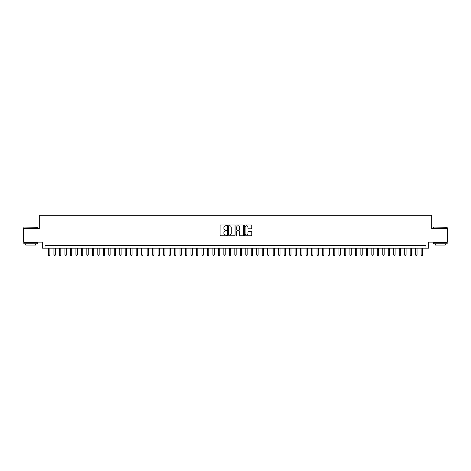 <?xml version="1.0" encoding="UTF-8"?>
<svg xmlns="http://www.w3.org/2000/svg" width="471" height="471" viewBox="0 0 471 471"><rect width="100%" height="100%" fill="white"/><g stroke="black" fill="none" stroke-linecap="round" stroke-linejoin="round"><path stroke-width="0.71" d="M226.734 225.374A0.377 0.377 0 0 0 226.357 224.997L220.64 224.997A0.536 0.536 0 0 0 220.104 225.532L220.104 235.217A0.536 0.536 0 0 0 220.64 235.753L226.357 235.753A0.377 0.377 0 0 0 226.734 235.376A0.377 0.377 0 0 0 226.357 235L225.615 235A1.719 1.719 0 0 1 223.896 233.28L223.896 232.474A1.719 1.719 0 0 1 225.615 230.755L226.357 230.755A0.377 0.377 0 0 0 226.734 230.378A0.377 0.377 0 0 0 226.357 230.001L225.615 230.001A1.719 1.719 0 0 1 223.896 228.276L223.896 227.469A1.719 1.719 0 0 1 225.615 225.75L226.357 225.75A0.377 0.377 0 0 0 226.734 225.374M251.22 228.788A0.536 0.536 0 0 0 251.761 228.252L251.761 225.532A0.536 0.536 0 0 0 251.22 224.997L244.873 224.997A0.536 0.536 0 0 0 244.337 225.532L244.337 235.217A0.536 0.536 0 0 0 244.873 235.753L251.22 235.753A0.536 0.536 0 0 0 251.761 235.217L251.761 231.938A0.536 0.536 0 0 0 251.22 231.396L248.505 231.396A0.536 0.536 0 0 0 247.964 231.938L247.964 233.563A1.437 1.437 0 0 1 246.527 235A1.437 1.437 0 0 1 245.091 233.563L245.091 227.187A1.437 1.437 0 0 1 246.527 225.75A1.437 1.437 0 0 1 247.964 227.187L247.964 228.252A0.536 0.536 0 0 0 248.505 228.788L251.22 228.788M425.937 248.188L428.681 248.188L428.681 242.159L447.45 242.159L447.45 228.459L431.695 228.459L431.695 215.306L39.305 215.306L39.305 228.459L23.55 228.459L23.55 242.159L42.319 242.159L42.319 248.188L425.937 248.188L425.937 245.444L45.063 245.444L45.063 248.188M235.029 225.532A0.536 0.536 0 0 0 234.493 224.997L228.147 224.997A0.536 0.536 0 0 0 227.605 225.532L227.605 235.217A0.536 0.536 0 0 0 228.147 235.753L234.493 235.753A0.536 0.536 0 0 0 235.029 235.217L235.029 225.532M236.507 224.997L242.853 224.997A0.536 0.536 0 0 1 243.395 225.532L243.395 235.217A0.536 0.536 0 0 1 242.853 235.753L240.139 235.753A0.536 0.536 0 0 1 239.604 235.217L239.604 231.29A0.536 0.536 0 0 0 239.062 230.755L237.26 230.755A0.536 0.536 0 0 0 236.725 231.29L236.725 235.376A0.377 0.377 0 0 1 236.348 235.753A0.377 0.377 0 0 1 235.971 235.376L235.971 225.532A0.536 0.536 0 0 1 236.507 224.997M228.735 225.75A0.377 0.377 0 0 0 228.358 226.127L228.358 234.623A0.377 0.377 0 0 0 228.735 235L229.518 235A1.719 1.719 0 0 0 231.237 233.28L231.237 227.469A1.719 1.719 0 0 0 229.518 225.75L228.735 225.75M239.604 227.216A1.437 1.437 0 0 0 238.161 225.774A1.437 1.437 0 0 0 236.725 227.216L236.725 229.459A0.536 0.536 0 0 0 237.26 230.001L239.062 230.001A0.536 0.536 0 0 0 239.604 229.459L239.604 227.216M48.484 248.188L48.484 254.982L49.855 254.982L49.855 248.188M49.855 254.982L49.443 255.694L48.896 255.694L48.484 254.982M23.986 227.087L37.527 227.252L23.986 227.087M30.674 243.801L23.827 243.801L23.827 242.435L37.527 242.435L37.527 243.801L30.674 243.801M35.608 243.801L35.608 245.061L25.74 245.061L25.74 243.801M433.638 227.087L447.173 227.252L433.638 227.087M440.326 243.801L433.473 243.801L433.473 242.435L447.173 242.435L447.173 243.801L440.326 243.801M445.26 243.801L445.26 245.061L435.392 245.061L435.392 243.801M53.965 248.188L53.965 254.982L55.337 254.982L55.337 248.188M55.337 254.982L54.924 255.694L54.377 255.694L53.965 254.982M59.446 248.188L59.446 254.982L60.818 254.982L60.818 248.188M60.818 254.982L60.406 255.694L59.858 255.694L59.446 254.982M64.927 248.188L64.927 254.982L66.299 254.982L66.299 248.188M66.299 254.982L65.887 255.694L65.339 255.694L64.927 254.982M70.409 248.188L70.409 254.982L71.775 254.982L71.775 248.188M71.775 254.982L71.368 255.694L70.815 255.694L70.409 254.982M75.884 248.188L75.884 254.982L77.256 254.982L77.256 248.188M77.256 254.982L76.844 255.694L76.296 255.694L75.884 254.982M81.365 248.188L81.365 254.982L82.737 254.982L82.737 248.188M82.737 254.982L82.325 255.694L81.777 255.694L81.365 254.982M86.847 248.188L86.847 254.982L88.218 254.982L88.218 248.188M88.218 254.982L87.806 255.694L87.259 255.694L86.847 254.982M92.328 248.188L92.328 254.982L93.7 254.982L93.7 248.188M93.7 254.982L93.287 255.694L92.74 255.694L92.328 254.982M97.809 248.188L97.809 254.982L99.181 254.982L99.181 248.188M99.181 254.982L98.769 255.694L98.221 255.694L97.809 254.982M103.29 248.188L103.29 254.982L104.656 254.982L104.656 248.188M104.656 254.982L104.25 255.694L103.697 255.694L103.29 254.982M108.766 248.188L108.766 254.982L110.137 254.982L110.137 248.188M110.137 254.982L109.725 255.694L109.178 255.694L108.766 254.982M114.247 248.188L114.247 254.982L115.619 254.982L115.619 248.188M115.619 254.982L115.207 255.694L114.659 255.694L114.247 254.982M119.728 248.188L119.728 254.982L121.1 254.982L121.1 248.188M121.1 254.982L120.688 255.694L120.14 255.694L119.728 254.982M125.209 248.188L125.209 254.982L126.581 254.982L126.581 248.188M126.581 254.982L126.169 255.694L125.622 255.694L125.209 254.982M130.691 248.188L130.691 254.982L132.063 254.982L132.063 248.188M132.063 254.982L131.65 255.694L131.103 255.694L130.691 254.982M136.172 248.188L136.172 254.982L137.538 254.982L137.538 248.188M137.538 254.982L137.132 255.694L136.578 255.694L136.172 254.982M141.647 248.188L141.647 254.982L143.019 254.982L143.019 248.188M143.019 254.982L142.607 255.694L142.059 255.694L141.647 254.982M147.129 248.188L147.129 254.982L148.5 254.982L148.5 248.188M148.5 254.982L148.088 255.694L147.541 255.694L147.129 254.982M152.61 248.188L152.61 254.982L153.982 254.982L153.982 248.188M153.982 254.982L153.57 255.694L153.022 255.694L152.61 254.982M158.091 248.188L158.091 254.982L159.463 254.982L159.463 248.188M159.463 254.982L159.051 255.694L158.503 255.694L158.091 254.982M163.572 248.188L163.572 254.982L164.944 254.982L164.944 248.188M164.944 254.982L164.532 255.694L163.985 255.694L163.572 254.982M169.054 248.188L169.054 254.982L170.42 254.982L170.42 248.188M170.42 254.982L170.013 255.694L169.46 255.694L169.054 254.982M174.529 248.188L174.529 254.982L175.901 254.982L175.901 248.188M175.901 254.982L175.489 255.694L174.941 255.694L174.529 254.982M180.01 248.188L180.01 254.982L181.382 254.982L181.382 248.188M181.382 254.982L180.97 255.694L180.422 255.694L180.01 254.982M185.492 248.188L185.492 254.982L186.863 254.982L186.863 248.188M186.863 254.982L186.451 255.694L185.904 255.694L185.492 254.982M190.973 248.188L190.973 254.982L192.345 254.982L192.345 248.188M192.345 254.982L191.933 255.694L191.385 255.694L190.973 254.982M196.454 248.188L196.454 254.982L197.826 254.982L197.826 248.188M197.826 254.982L197.414 255.694L196.866 255.694L196.454 254.982M201.935 248.188L201.935 254.982L203.301 254.982L203.301 248.188M203.301 254.982L202.895 255.694L202.342 255.694L201.935 254.982M207.411 248.188L207.411 254.982L208.783 254.982L208.783 248.188M208.783 254.982L208.37 255.694L207.823 255.694L207.411 254.982M212.892 248.188L212.892 254.982L214.264 254.982L214.264 248.188M214.264 254.982L213.852 255.694L213.304 255.694L212.892 254.982M218.373 248.188L218.373 254.982L219.745 254.982L219.745 248.188M219.745 254.982L219.333 255.694L218.785 255.694L218.373 254.982M223.855 248.188L223.855 254.982L225.226 254.982L225.226 248.188M225.226 254.982L224.814 255.694L224.267 255.694L223.855 254.982M229.336 248.188L229.336 254.982L230.708 254.982L230.708 248.188M230.708 254.982L230.295 255.694L229.748 255.694L229.336 254.982M234.817 248.188L234.817 254.982L236.183 254.982L236.183 248.188M236.183 254.982L235.777 255.694L235.223 255.694L234.817 254.982M240.292 248.188L240.292 254.982L241.664 254.982L241.664 248.188M241.664 254.982L241.252 255.694L240.705 255.694L240.292 254.982M245.774 248.188L245.774 254.982L247.145 254.982L247.145 248.188M247.145 254.982L246.733 255.694L246.186 255.694L245.774 254.982M251.255 248.188L251.255 254.982L252.627 254.982L252.627 248.188M252.627 254.982L252.215 255.694L251.667 255.694L251.255 254.982M256.736 248.188L256.736 254.982L258.108 254.982L258.108 248.188M258.108 254.982L257.696 255.694L257.148 255.694L256.736 254.982M262.217 248.188L262.217 254.982L263.589 254.982L263.589 248.188M263.589 254.982L263.177 255.694L262.63 255.694L262.217 254.982M267.699 248.188L267.699 254.982L269.065 254.982L269.065 248.188M269.065 254.982L268.658 255.694L268.105 255.694L267.699 254.982M273.174 248.188L273.174 254.982L274.546 254.982L274.546 248.188M274.546 254.982L274.134 255.694L273.586 255.694L273.174 254.982M278.655 248.188L278.655 254.982L280.027 254.982L280.027 248.188M280.027 254.982L279.615 255.694L279.067 255.694L278.655 254.982M284.137 248.188L284.137 254.982L285.508 254.982L285.508 248.188M285.508 254.982L285.096 255.694L284.549 255.694L284.137 254.982M289.618 248.188L289.618 254.982L290.99 254.982L290.99 248.188M290.99 254.982L290.578 255.694L290.03 255.694L289.618 254.982M295.099 248.188L295.099 254.982L296.471 254.982L296.471 248.188M296.471 254.982L296.059 255.694L295.511 255.694L295.099 254.982M300.58 248.188L300.58 254.982L301.946 254.982L301.946 248.188M301.946 254.982L301.54 255.694L300.987 255.694L300.58 254.982M306.056 248.188L306.056 254.982L307.428 254.982L307.428 248.188M307.428 254.982L307.015 255.694L306.468 255.694L306.056 254.982M311.537 248.188L311.537 254.982L312.909 254.982L312.909 248.188M312.909 254.982L312.497 255.694L311.949 255.694L311.537 254.982M317.018 248.188L317.018 254.982L318.39 254.982L318.39 248.188M318.39 254.982L317.978 255.694L317.43 255.694L317.018 254.982M322.5 248.188L322.5 254.982L323.871 254.982L323.871 248.188M323.871 254.982L323.459 255.694L322.912 255.694L322.5 254.982M327.981 248.188L327.981 254.982L329.353 254.982L329.353 248.188M329.353 254.982L328.941 255.694L328.393 255.694L327.981 254.982M333.462 248.188L333.462 254.982L334.828 254.982L334.828 248.188M334.828 254.982L334.422 255.694L333.868 255.694L333.462 254.982M338.937 248.188L338.937 254.982L340.309 254.982L340.309 248.188M340.309 254.982L339.897 255.694L339.35 255.694L338.937 254.982M344.419 248.188L344.419 254.982L345.791 254.982L345.791 248.188M345.791 254.982L345.378 255.694L344.831 255.694L344.419 254.982M349.9 248.188L349.9 254.982L351.272 254.982L351.272 248.188M351.272 254.982L350.86 255.694L350.312 255.694L349.9 254.982M355.381 248.188L355.381 254.982L356.753 254.982L356.753 248.188M356.753 254.982L356.341 255.694L355.793 255.694L355.381 254.982M360.863 248.188L360.863 254.982L362.234 254.982L362.234 248.188M362.234 254.982L361.822 255.694L361.275 255.694L360.863 254.982M366.344 248.188L366.344 254.982L367.71 254.982L367.71 248.188M367.71 254.982L367.303 255.694L366.75 255.694L366.344 254.982M371.819 248.188L371.819 254.982L373.191 254.982L373.191 248.188M373.191 254.982L372.779 255.694L372.231 255.694L371.819 254.982M377.3 248.188L377.3 254.982L378.672 254.982L378.672 248.188M378.672 254.982L378.26 255.694L377.713 255.694L377.3 254.982M382.782 248.188L382.782 254.982L384.153 254.982L384.153 248.188M384.153 254.982L383.741 255.694L383.194 255.694L382.782 254.982M388.263 248.188L388.263 254.982L389.635 254.982L389.635 248.188M389.635 254.982L389.223 255.694L388.675 255.694L388.263 254.982M393.744 248.188L393.744 254.982L395.116 254.982L395.116 248.188M395.116 254.982L394.704 255.694L394.156 255.694L393.744 254.982M399.225 248.188L399.225 254.982L400.591 254.982L400.591 248.188M400.591 254.982L400.185 255.694L399.632 255.694L399.225 254.982M404.701 248.188L404.701 254.982L406.073 254.982L406.073 248.188M406.073 254.982L405.661 255.694L405.113 255.694L404.701 254.982M410.182 248.188L410.182 254.982L411.554 254.982L411.554 248.188M411.554 254.982L411.142 255.694L410.594 255.694L410.182 254.982M415.663 248.188L415.663 254.982L417.035 254.982L417.035 248.188M417.035 254.982L416.623 255.694L416.076 255.694L415.663 254.982M421.145 248.188L421.145 254.982L422.516 254.982L422.516 248.188M422.516 254.982L422.104 255.694L421.557 255.694L421.145 254.982M23.827 228.459L23.827 227.252M37.527 228.459L37.527 227.252M433.473 228.459L433.473 227.252M447.173 228.459L447.173 227.252"/></g></svg>
